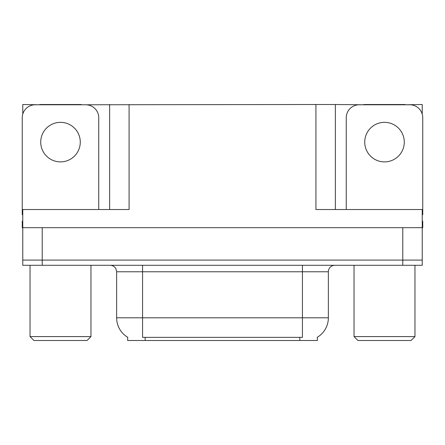 <?xml version="1.0" encoding="UTF-8"?>
<svg xmlns="http://www.w3.org/2000/svg" width="445" height="445" viewBox="0 0 445 445"><rect width="100%" height="100%" fill="white"/><g stroke="black" fill="none" stroke-linecap="round" stroke-linejoin="round"><path stroke-width="0.67" d="M317.341 337.254L317.341 340.486L127.659 340.486L127.659 337.254M42.219 265.287L422.233 265.287L422.233 260.097L22.767 260.097L22.767 227.684L42.219 227.684L42.219 260.097L22.767 260.097L22.767 265.287L42.219 265.287L42.219 260.097L422.233 260.097L422.233 227.684L42.219 227.684M81.24 104.775L315.917 104.514L315.917 209.534L422.233 209.534L422.233 227.684L422.75 227.684L422.75 221.204L422.233 221.204M22.767 221.204L22.25 221.204L22.25 227.684L22.767 227.684L22.767 209.534L129.083 209.534L129.083 104.514M39.755 104.775L22.767 104.514L22.767 114.109M405.245 104.775L422.233 104.514L422.233 114.109M109.637 104.514L109.637 209.534M315.917 104.514L335.363 104.514L335.363 209.534M335.363 104.514L363.76 104.775M405.245 104.514L363.76 104.514M39.755 104.514L81.24 104.514M127.854 337.371A22.689 22.689 0 0 1 116.64 317.797L142.567 317.797L142.567 337.371L302.433 337.371L302.433 317.797L328.36 317.797L328.36 271.767A6.48 6.48 0 0 1 334.846 265.287M116.64 317.797L116.64 271.767L115.906 268.78C114.638 266.544 112.724 265.381 110.154 265.287M317.146 337.371A22.689 22.689 0 0 0 328.36 317.797M422.233 265.287L422.233 260.097M60.498 122.342A19.775 19.775 0 0 0 40.723 142.116A19.775 19.775 0 0 0 60.498 161.885A19.775 19.775 0 0 0 80.272 142.116A19.775 19.775 0 0 0 60.498 122.342M22.767 214.729A12.966 12.966 0 0 0 22.25 214.718L22.25 117.741A12.966 12.966 0 0 1 35.216 104.775L85.779 104.775A12.966 12.966 0 0 1 98.746 117.741L98.746 209.534M384.502 122.342A19.775 19.775 0 0 0 364.728 142.116A19.775 19.775 0 0 0 384.502 161.885A19.775 19.775 0 0 0 404.277 142.116A19.775 19.775 0 0 0 384.502 122.342M346.255 209.534L346.255 117.741A12.966 12.966 0 0 1 359.221 104.775L409.784 104.775A12.966 12.966 0 0 1 422.75 117.741L422.75 214.718A12.966 12.966 0 0 0 422.233 214.729M33.92 340.486L30.032 336.592L90.969 336.592L87.075 340.486L33.92 340.486M357.925 340.486L354.031 336.592L414.968 336.592L411.08 340.486L357.925 340.486M402.781 227.684L402.781 265.287M299.841 340.486L299.841 337.254M145.159 340.486L145.159 337.254M302.433 265.287L302.433 271.767L116.64 271.767M328.36 271.767L302.433 271.767L302.433 317.797L142.567 317.797L142.567 265.287M90.969 265.287L90.969 336.592M30.032 265.287L30.032 336.592M414.968 265.287L414.968 336.592M354.031 265.287L354.031 336.592"/></g></svg>
